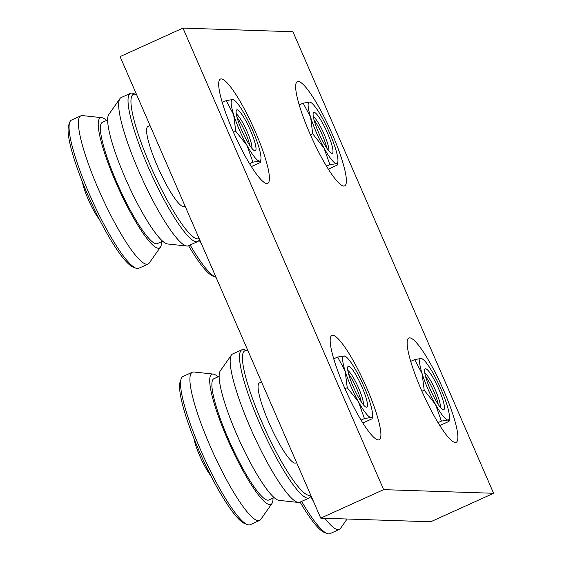 <?xml version="1.0" encoding="UTF-8"?>
<svg xmlns="http://www.w3.org/2000/svg" width="562" height="562" viewBox="0 0 562 562"><rect width="100%" height="100%" fill="white"/><g stroke="black" fill="none" stroke-linecap="round" stroke-linejoin="round"><path stroke-width="0.84" d="M421.296 389.796A57.247 10.102 -114.4 0 1 408.883 338.022A57.247 10.102 -114.4 0 1 443.727 390.541A57.247 10.102 -114.4 0 1 456.14 442.308A57.247 10.102 -114.4 0 1 421.296 389.796M309.803 133.384A57.247 10.102 -114.4 0 1 297.389 81.616A57.247 10.102 -114.4 0 1 332.24 134.128A57.247 10.102 -114.4 0 1 344.654 185.903A57.247 10.102 -114.4 0 1 309.803 133.384M344.323 387.253A57.247 10.102 -114.4 0 1 331.91 335.479A57.247 10.102 -114.4 0 1 366.754 387.991A57.247 10.102 -114.4 0 1 379.174 439.765A57.247 10.102 -114.4 0 1 344.323 387.253M232.837 130.841A57.247 10.102 -114.4 0 1 220.416 79.066A57.247 10.102 -114.4 0 1 255.267 131.578A57.247 10.102 -114.4 0 1 267.681 183.352A57.247 10.102 -114.4 0 1 232.837 130.841M261.534 381.977L259.405 382.94A43.948 7.756 65.6 0 0 268.938 422.687A43.948 7.756 65.6 0 0 295.689 462.997L296.588 462.589M248.144 351.187A79.193 13.973 65.6 0 0 247.666 350.976L244.877 349.873A81.385 14.359 65.6 0 0 241.99 349.733A81.385 14.359 65.6 0 0 259.637 423.334A81.385 14.359 65.6 0 0 309.177 497.981A81.385 14.359 65.6 0 0 310.976 495.719L310.983 495.698M247.666 350.976A79.193 13.973 65.6 0 0 262.033 422.455A79.193 13.973 65.6 0 0 310.624 494.876M241.99 349.733L232.633 353.976A81.385 14.359 65.6 0 0 231.46 354.987A81.385 14.359 65.6 0 0 250.28 427.57A81.385 14.359 65.6 0 0 298.281 502.442A81.385 14.359 65.6 0 0 299.82 502.224L309.177 497.981M231.46 354.987L220.29 370.885A71.458 12.61 65.6 0 0 236.813 434.623A71.458 12.61 65.6 0 0 278.963 500.356L298.281 502.442M219.159 376.336L213.897 378.725A66.576 11.746 65.6 0 0 228.334 438.929A66.576 11.746 65.6 0 0 268.861 499.997L274.123 497.616M218.07 376.828A71.458 12.61 65.6 0 0 213.23 374.081L193.911 372.002A81.385 14.359 65.6 0 0 192.38 372.22A81.385 14.359 65.6 0 0 210.026 445.814A81.385 14.359 65.6 0 0 259.567 520.468A81.385 14.359 65.6 0 0 260.74 519.457L271.91 503.559A71.458 12.61 65.6 0 0 273.034 498.108M213.23 374.081A71.458 12.61 65.6 0 0 227.378 438.894A71.458 12.61 65.6 0 0 271.91 503.559M192.38 372.22L183.022 376.463A81.385 14.359 65.6 0 0 181.217 378.725A81.385 14.359 65.6 0 0 200.669 450.057A81.385 14.359 65.6 0 0 247.322 524.571A81.385 14.359 65.6 0 0 250.209 524.711L259.567 520.468M181.217 378.725L180.205 381.549A79.193 13.973 65.6 0 0 199.131 450.963A79.193 13.973 65.6 0 0 244.526 523.468L247.322 524.571M193.925 438.451A24.693 4.356 65.6 0 0 199.749 455.873A24.693 4.356 65.6 0 0 210.785 475.649M361.949 386.853A22.452 3.962 65.6 0 0 347.787 366.888A22.452 3.962 65.6 0 0 353.154 386.565A22.452 3.962 65.6 0 0 366.024 407.12A22.452 3.962 65.6 0 0 361.949 386.853M363.361 404.752A19.41 3.428 65.6 0 0 358.633 388.068A19.41 3.428 65.6 0 0 347.815 370.449M347.239 387.682L358.528 401.907L364.429 418.578L370.934 417.482A33.678 5.943 65.6 0 0 372.444 415.107A33.678 5.943 65.6 0 0 369.958 402.28A33.678 5.943 65.6 0 0 364.148 386.93A33.678 5.943 65.6 0 0 356.575 371.51A33.678 5.943 65.6 0 0 346.016 356.793A33.678 5.943 65.6 0 0 344.176 355.943L337.671 357.039L345.152 371.138L347.239 387.682L344.963 388.707M346.016 356.793L344.176 355.943A33.678 5.943 65.6 0 0 345.152 371.138A33.678 5.943 65.6 0 0 350.955 386.487A33.678 5.943 65.6 0 0 358.528 401.907A33.678 5.943 65.6 0 0 370.934 417.482L372.227 418.254L372.044 418.823L362.834 423.003M361.275 401.914A19.41 3.428 65.6 0 0 356.828 388.89A19.41 3.428 65.6 0 0 348.573 373.885M150.047 125.565L147.918 126.527A43.948 7.756 65.6 0 0 157.444 166.275A43.948 7.756 65.6 0 0 184.195 206.584L185.095 206.177M136.657 94.774A79.193 13.973 65.6 0 0 136.18 94.564L133.384 93.461A81.385 14.359 65.6 0 0 130.496 93.327A81.385 14.359 65.6 0 0 148.143 166.921A81.385 14.359 65.6 0 0 197.683 241.576A81.385 14.359 65.6 0 0 199.482 239.307L199.496 239.286M136.18 94.564A79.193 13.973 65.6 0 0 150.539 166.043A79.193 13.973 65.6 0 0 199.138 238.464M130.496 93.327L121.139 97.563A81.385 14.359 65.6 0 0 119.966 98.575A81.385 14.359 65.6 0 0 138.793 171.164A81.385 14.359 65.6 0 0 186.795 246.03A81.385 14.359 65.6 0 0 188.326 245.812L197.683 241.576M119.966 98.575L108.796 114.472A71.458 12.61 65.6 0 0 125.326 178.21A71.458 12.61 65.6 0 0 167.476 243.95L186.795 246.03M107.672 119.924L102.41 122.312A66.576 11.746 65.6 0 0 116.847 182.517A66.576 11.746 65.6 0 0 157.374 243.585L162.636 241.203M106.576 120.423A71.458 12.61 65.6 0 0 101.736 117.676L82.417 115.589A81.385 14.359 65.6 0 0 80.886 115.807A81.385 14.359 65.6 0 0 98.533 189.408A81.385 14.359 65.6 0 0 148.073 264.056A81.385 14.359 65.6 0 0 149.246 263.044L160.416 247.147A71.458 12.61 65.6 0 0 161.54 241.695M101.736 117.676A71.458 12.61 65.6 0 0 115.891 182.488A71.458 12.61 65.6 0 0 160.416 247.147M80.886 115.807L71.529 120.05A81.385 14.359 65.6 0 0 69.73 122.312A81.385 14.359 65.6 0 0 89.182 193.644A81.385 14.359 65.6 0 0 135.828 268.158A81.385 14.359 65.6 0 0 138.716 268.299L148.073 264.056M69.73 122.312L68.719 125.136A79.193 13.973 65.6 0 0 87.644 194.55A79.193 13.973 65.6 0 0 133.039 267.055L135.828 268.158M82.431 182.039A24.693 4.356 65.6 0 0 88.255 199.468A24.693 4.356 65.6 0 0 99.291 219.236M250.462 130.44A22.452 3.962 65.6 0 0 236.3 110.475A22.452 3.962 65.6 0 0 241.66 130.152A22.452 3.962 65.6 0 0 254.53 150.707A22.452 3.962 65.6 0 0 250.462 130.44M251.867 148.34A19.41 3.428 65.6 0 0 247.14 131.656A19.41 3.428 65.6 0 0 236.328 114.037M235.745 131.269L247.034 145.495L252.935 162.165L259.44 161.069A33.678 5.943 65.6 0 0 260.958 158.695A33.678 5.943 65.6 0 0 258.464 145.874A33.678 5.943 65.6 0 0 252.661 130.517A33.678 5.943 65.6 0 0 245.088 115.105A33.678 5.943 65.6 0 0 234.53 100.38A33.678 5.943 65.6 0 0 232.682 99.53L226.177 100.626L233.659 114.725L235.745 131.269L233.469 132.302M234.53 100.38L232.682 99.53A33.678 5.943 65.6 0 0 233.659 114.725A33.678 5.943 65.6 0 0 239.461 130.082A33.678 5.943 65.6 0 0 247.034 145.495A33.678 5.943 65.6 0 0 259.44 161.069L260.733 161.849L260.55 162.418L251.34 166.591M249.788 145.502A19.41 3.428 65.6 0 0 245.334 132.477A19.41 3.428 65.6 0 0 237.08 117.472M324.857 518.283A81.385 14.359 65.6 0 0 338.064 529.657A81.385 14.359 65.6 0 0 339.322 529.425A81.385 14.359 65.6 0 0 340.495 528.413L347.098 519.021M301.646 501.395A81.385 14.359 65.6 0 0 327.077 533.528A81.385 14.359 65.6 0 0 328.707 533.9A81.385 14.359 65.6 0 0 329.964 533.668L339.322 529.425M438.922 389.403A22.452 3.962 65.6 0 0 424.76 369.431A22.452 3.962 65.6 0 0 430.127 389.108A22.452 3.962 65.6 0 0 442.997 409.663A22.452 3.962 65.6 0 0 438.922 389.403M440.334 407.295A19.41 3.428 65.6 0 0 435.606 390.618A19.41 3.428 65.6 0 0 424.788 372.999M424.212 390.225L435.501 404.45L441.395 421.121L447.907 420.025A33.678 5.943 65.6 0 0 449.417 417.65A33.678 5.943 65.6 0 0 446.931 404.83A33.678 5.943 65.6 0 0 441.121 389.473A33.678 5.943 65.6 0 0 433.548 374.06A33.678 5.943 65.6 0 0 422.989 359.336A33.678 5.943 65.6 0 0 421.149 358.486L414.644 359.582L422.118 373.681L424.212 390.225L421.936 391.257M422.989 359.336L421.149 358.486A33.678 5.943 65.6 0 0 422.118 373.681A33.678 5.943 65.6 0 0 427.928 389.037A33.678 5.943 65.6 0 0 435.501 404.45A33.678 5.943 65.6 0 0 447.907 420.025L449.2 420.805L449.017 421.374L439.807 425.546M438.248 404.464A19.41 3.428 65.6 0 0 433.801 391.433A19.41 3.428 65.6 0 0 425.546 376.428M327.435 132.99A22.452 3.962 65.6 0 0 313.273 113.018A22.452 3.962 65.6 0 0 318.633 132.702A22.452 3.962 65.6 0 0 331.503 153.257A22.452 3.962 65.6 0 0 327.435 132.99M328.84 150.883A19.41 3.428 65.6 0 0 324.112 134.206A19.41 3.428 65.6 0 0 313.294 116.587M312.718 133.812L324.007 148.038L329.908 164.708L336.413 163.612A33.678 5.943 65.6 0 0 337.931 161.238A33.678 5.943 65.6 0 0 335.437 148.417A33.678 5.943 65.6 0 0 329.634 133.061A33.678 5.943 65.6 0 0 322.061 117.648A33.678 5.943 65.6 0 0 311.503 102.923A33.678 5.943 65.6 0 0 309.655 102.073L303.15 103.169L310.631 117.268L312.718 133.812L310.442 134.845M311.503 102.923L309.655 102.073A33.678 5.943 65.6 0 0 310.631 117.268A33.678 5.943 65.6 0 0 316.434 132.625A33.678 5.943 65.6 0 0 324.007 148.038A33.678 5.943 65.6 0 0 336.413 163.612L337.706 164.392L337.523 164.961L328.313 169.134M326.761 148.052A19.41 3.428 65.6 0 0 322.307 135.02A19.41 3.428 65.6 0 0 314.053 120.022M299.223 104.946L303.15 103.169M326.529 166.24L329.908 164.708M188.6 245.692A79.193 13.973 65.6 0 0 212.794 276.012L215.59 277.115A81.385 14.359 65.6 0 0 216.005 277.263M190.153 244.983A81.385 14.359 65.6 0 0 215.59 277.115M199.138 240.1A81.385 14.359 65.6 0 0 201.842 244.688M320.747 518.143L430.703 521.782L493.605 493.281L383.642 489.642L320.747 518.143L120.064 56.607L182.959 28.1L292.921 31.739L493.605 493.281M410.717 361.359L414.644 359.582M438.023 422.652L441.395 421.121M300.087 502.105A79.193 13.973 65.6 0 0 324.288 532.425L327.077 533.528M310.631 496.513A81.385 14.359 65.6 0 0 313.336 501.1M222.25 102.403L226.177 100.626M249.556 163.697L252.935 162.165M333.744 358.816L337.671 357.039M361.05 420.102L364.429 418.578M182.959 28.1L383.642 489.642M337.931 161.238L337.706 164.392M449.417 417.65L449.2 420.805M260.958 158.695L260.733 161.849M372.444 415.107L372.227 418.254"/></g></svg>
